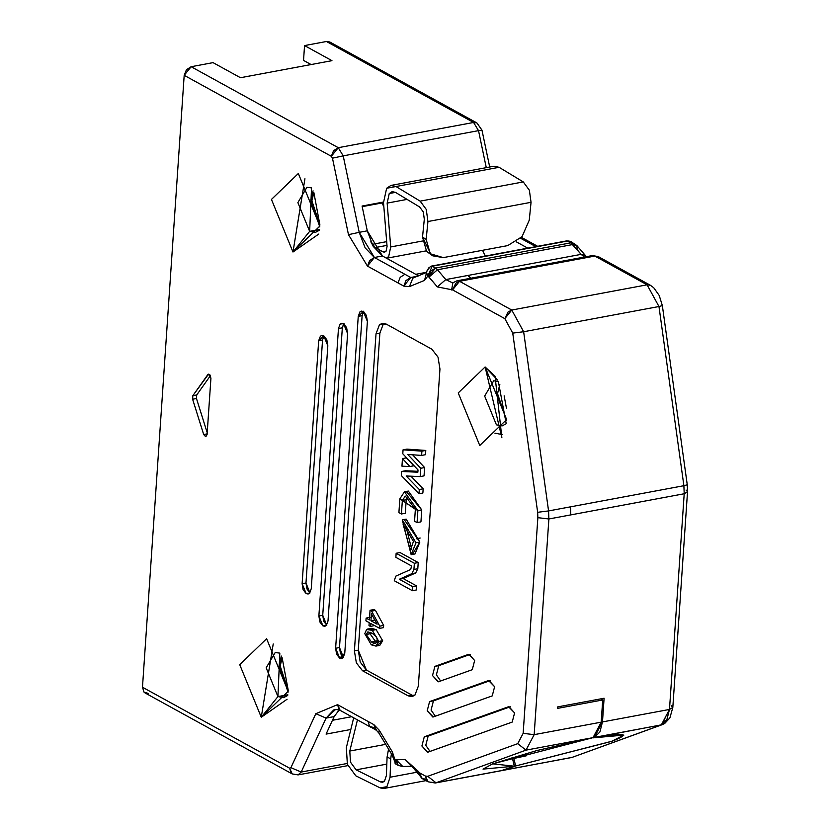 <?xml version="1.0" encoding="UTF-8"?>
<svg xmlns="http://www.w3.org/2000/svg" width="830" height="830" viewBox="0 0 830 830"><rect width="100%" height="100%" fill="white"/><g stroke="black" fill="none" stroke-linecap="round" stroke-linejoin="round"><path stroke-width="1.25" d="M332.457 720.284L351.65 716.705L332.457 720.284M326.076 734.104L350.82 729.487L326.076 734.104L334.158 716.601L326.107 718.095L301.197 772.056L347.116 763.496L301.197 772.056L298.095 774.898L301.197 772.056L326.107 718.095L334.158 716.601L326.076 734.104M665.93 716.041L662.184 724.683L572.212 757.344L662.184 724.683L593.045 737.86C625.301 732.351 631.744 733.43 612.353 741.107L515.648 765.966L504.339 770.064L571.351 757.572L502.897 770.354L515.648 765.966L513.801 758.288L512.546 758.734L526.313 755.798L525.764 753.516L526.313 755.798L513.801 758.288L515.648 765.966L611.503 741.408L623.859 735.11L593.045 737.86L594.311 737.403L602.476 721.924L604.095 698.248L557.698 706.89L557.594 708.374L557.698 706.89L604.095 698.248L602.476 721.924L599.883 732.029L594.311 737.403L661.334 724.912L572.212 757.344L503.551 770.282M671.366 705.728L672.819 707.461L669.488 709.442L661.334 724.912L666.895 719.537L669.488 709.442L672.819 707.461L687.52 491.785L684.2 493.757L669.488 709.442L602.476 721.924L669.488 709.442L684.2 493.757L687.52 491.785L687.261 484.782L683.889 485.706L687.261 484.782L662.35 305.606L658.968 306.519L662.35 305.606L659.238 295.511L653.729 287.73L650.502 285.344M521.925 756.69L520.815 756.41L521.925 756.69M148.414 693.444L144.005 692.116L142.48 687.23L184.187 75.323L191.139 66.722L213.051 62.634L240.451 77.719L331.959 60.663L240.451 77.719L213.051 62.634L191.139 66.722L338.277 147.688L473.598 122.467L326.46 41.5L304.548 45.588L331.959 60.663L304.548 45.588L303.541 60.403L311.084 64.553L303.541 60.403L304.548 45.588L326.46 41.5L331.948 44.519M686.068 490.042L687.52 491.785M383.512 202.676L362.212 206.649L383.512 202.676M383.47 202.043L362.077 206.037L383.47 202.043M486.276 167.66L478.526 130.642L343.205 155.864L359.214 232.338L367.275 230.833L362.077 206.037L367.275 230.833L382.454 255.993L418.787 275.985L382.454 255.993L373.199 246.365L367.275 230.833L359.214 232.338L343.205 155.864L478.526 130.642L486.276 167.66M535.827 246.635L520.597 238.262L535.827 246.635M516.364 241.862L527.766 248.139L516.364 241.862M506.435 408.111L504.142 395.848L506.435 408.111M489.7 167.017L481.971 130.144L478.526 130.642L481.971 130.144L476.908 122.944L329.769 41.977L326.46 41.5L473.598 122.467L476.908 122.944L473.598 122.467L338.277 147.688L343.205 155.864L332.467 158.177L348.476 234.662L359.214 232.338L365.148 247.869L374.392 257.487L382.454 255.993L374.392 257.487L410.736 277.49L413.921 277.78L410.736 277.49L417.293 276.265L410.736 277.49L403.785 286.101L409.429 286.609L424.545 280.384L426.599 272.562M478.526 130.642L473.598 122.467L478.526 130.642M569.162 241.053L567.523 241.022L570.833 242.848L574.142 243.325L570.833 242.848L572.804 244.528L576.829 245.535L577.224 249.446M576.767 249.052L575.906 248.575M374.008 727.661L369.599 726.343L368.074 721.457L337.551 704.66L339.076 709.546L340.175 710.387L337.551 704.66L315.815 713.707L290.915 767.657L315.815 713.707L326.107 718.095L335.673 709.38L333.639 709.982L326.107 718.095L315.815 713.707L337.551 704.66L373.884 724.652L379.186 730.161L392.393 751.98L394.769 759.201L396.107 759.803L405.113 759.502L419.658 772.896L425.396 776.06L427.74 776.32L517.723 743.659L523.159 733.347L537.861 517.671L537.653 512.297L512.743 333.11L504.827 318.637L452.578 289.888L437.327 286.9L429.017 277.064L437.483 269.75L445.803 279.586L437.483 269.75L572.804 244.528L581.125 254.364L570.833 242.848L435.511 268.059L437.483 269.75L572.804 244.528L576.829 245.535L570.635 241.468M581.125 254.364L585.14 255.37L581.125 254.364L584.372 257.061L581.125 254.364L467.705 275.498L581.125 254.364M590.638 256.418L592.309 255.578L598.16 256.543L594.851 256.065L647.089 284.815L650.409 285.292L647.089 284.815L658.968 306.519L683.889 485.706L684.2 493.757L683.889 485.706L658.968 306.519L523.647 331.741L548.568 510.927L683.889 485.706L570.48 506.84L570.781 514.89L684.2 493.757L548.879 518.978L534.167 734.654L601.19 722.173L602.705 699.97L557.594 708.374L602.705 699.97L600.713 698.881L602.705 699.97L601.19 722.173L593.025 737.642L526.013 750.133L436.03 782.794L431.33 782.265M431.413 266.098L567.523 241.022L432.202 266.243L435.511 268.059L570.833 242.848L566.745 240.876L571.434 241.831M431.361 273.319L429.017 277.064L428.56 276.67L437.327 286.9L445.803 279.586L452.692 282.926L445.803 279.586L467.705 275.498L470.952 278.195L467.705 275.498L445.803 279.586L437.327 286.9L452.578 289.888L504.827 318.647M477.229 277.552L478.9 276.712L481.442 277.199L594.851 256.065L592.309 255.578L598.16 256.543L650.409 285.292M647.089 284.815L594.851 256.065L459.53 281.287L511.768 310.036L647.089 284.815L511.768 310.036L523.647 331.741L658.968 306.519L647.089 284.815M426.651 272.271L415.737 274.305L426.651 272.271M485.301 256.055L482.552 250.297L485.301 256.055M281.349 656.053L279.046 665.411L288.083 692.178L279.046 665.411L281.349 656.053M288.207 690.28L280.187 666.044L282.148 657.775L288.228 690.29M313.865 192.55L319.924 225.044L311.904 200.819L313.865 192.55M313.066 190.827L310.762 200.186L319.799 226.953L310.762 200.186L313.066 190.827M489.742 169.05L499.1 167.307L523.274 181.926L529.364 190.226L531.044 202.313L529.26 220.168L531.044 202.313L529.364 190.226L523.274 181.926L499.1 167.307L494.058 166.208L390.951 185.422L395.993 186.522L499.1 167.307L395.993 186.522L420.167 201.14L523.274 181.926L420.167 201.14L426.267 209.44L427.938 221.527L531.044 202.313L427.938 221.527L426.153 239.382L430.272 253.762L443.303 257.611L507.742 245.597L522.049 236.664L529.26 220.168L522.049 236.664L507.742 245.597L443.303 257.611L432.783 255.837L430.272 253.762L426.153 239.382L427.938 221.527L426.267 209.44L420.167 201.14L395.993 186.522L386.645 188.254L383.512 202.624L386.645 188.254L390.951 185.422M334.49 719.901L333.006 719.081L334.49 719.901M339.211 709.92L334.158 716.601L339.211 709.92M494.919 433.167L502.731 434.661M381.852 202.987L383.823 206.504L381.852 202.987M370.813 241.8L372.234 244.342L386.687 241.644L372.234 244.342L375.212 247.579L386.988 245.379L375.212 247.579L383.024 251.884L385.94 251.334L383.024 251.884L384.591 252.175L386.064 251.179L387.071 246.448L383.512 202.624L387.071 246.448L386.064 251.179L383.024 251.884L375.212 247.579L370.813 241.8M431.071 254.54L422.522 237.09L424.306 219.234L423.31 211.972L419.648 206.992L395.474 192.373L392.113 191.647L389.239 193.535L387.154 203.111L407.084 199.397L387.154 203.111L390.712 246.935L422.449 241.022L390.712 246.935L388.71 256.408L386.469 258.203L388.71 256.408L390.712 246.935L387.154 203.111L389.239 193.535L395.474 192.373L419.648 206.992L423.31 211.972L424.306 219.234L422.522 237.09L426.153 239.382L422.522 237.09L426.641 251.469L432.783 255.837M426.63 272.416L412.852 278.092L409.429 286.609L412.852 278.092L413.921 277.78M290.915 767.657L301.197 772.056L290.915 767.657L289.608 768.207L290.915 767.657M512.369 757.977L521.707 756.172L511.405 758.091L512.318 757.769L514.341 766.204L501.445 770.603M353.684 717.826L346.349 747.643L347.376 764.306L355.821 775.832L380.171 787.909L386.915 786.674L390.059 777.233L390.743 758.776L387.081 757.064L386.386 775.521L384.498 781.186L380.451 781.922L356.112 769.846L350.478 762.158L349.793 751.046L357.45 719.901L349.793 751.046L385.701 744.354L349.793 751.046L350.478 762.158L356.112 769.846L386.811 764.119L356.112 769.846L380.451 781.922L384.518 781.165L380.451 781.922L382.62 782.275L384.498 781.186L386.386 775.521L387.081 757.064L388.554 749.065L387.081 757.064L390.743 758.776L390.059 777.233L417.2 772.18L390.059 777.233L386.915 786.674L383.782 788.5L380.171 787.909L355.821 775.832L347.376 764.306L346.349 747.643L353.684 717.826M391.397 753.764L390.743 758.776L391.397 753.764M437.483 269.75L435.511 268.059L428.56 276.67L427.689 276.193L424.545 280.384L427.689 276.193L426.568 272.717L424.545 280.384L409.429 286.609L403.785 286.101L367.451 266.098L348.476 234.662L332.467 158.177L331.326 156.299L184.187 75.323L142.48 687.23L289.608 768.207L142.48 687.23L144.005 692.116L145.105 692.967L292.233 773.934L291.143 773.093L289.608 768.207L292.233 773.934L298.095 774.898L347.853 765.623M273.226 643.956L261.263 717.245L239.735 664.664L266.617 638.726L288.145 691.307L261.263 717.245L277.936 696.588L279.824 653.117L275.197 652.536L266.16 667.818L277.936 696.588L261.263 717.245L287.066 699.265M304.942 178.73L292.98 252.019L271.452 199.439L298.333 173.491L319.861 226.082L292.98 252.019L309.652 231.363L311.541 187.891L306.913 187.31L297.877 202.593L309.652 231.363L292.98 252.019L318.782 234.039M497.523 379.943L485.114 366.974L506.642 419.565L479.761 445.502L458.233 392.922L485.114 366.974L501.87 437.773L495.043 376.198L485.114 366.974L497.461 379.891M512.214 722.079L427.948 752.167L421.899 745.994L424.275 736.812L508.551 706.735L514.59 712.908L512.214 722.079L514.59 712.908L508.935 706.631L424.275 736.812L421.899 745.994L427.564 752.271L512.214 722.079M472.27 669.696L438.562 681.731L432.513 675.558L434.889 666.376L468.597 654.341L474.646 660.514L472.27 669.696L474.646 660.514L468.981 654.237L434.889 666.376L432.513 675.558L438.178 681.835L472.27 669.696M492.242 695.893L433.25 716.954L427.201 710.781L429.587 701.599L488.569 680.538L494.618 686.711L492.242 695.893L494.618 686.711L488.953 680.434L429.587 701.599L427.201 710.781L432.866 717.058L492.242 695.893M203.682 434.515L192.612 399.23L192.851 395.682L207.759 374.693L209.866 374.776L210.924 378.273L207.085 434.557L205.643 436.673L203.682 434.515L207.542 433.8L203.682 434.515L205.84 436.663L207.085 434.557L210.924 378.273L208.517 374.164L192.851 395.682L192.612 399.23L203.682 434.515M327.819 345.747L311.25 588.729L309.559 593.232L306.177 593.626L302.12 583.708L318.679 340.715L323.752 335.828L327.819 345.747L326.833 339.771L323.752 335.828L321.801 335.455L320.38 336.212L318.679 340.715L302.12 583.708L303.095 589.674L306.177 593.626L308.138 594L309.559 593.232L311.25 588.729L327.819 345.747M347.604 333.577L328.006 621.006L326.315 625.509L322.932 625.903L318.876 615.985L338.464 328.545L340.165 324.042L343.537 323.659L347.604 333.577L346.618 327.601L343.537 323.659L341.587 323.285L340.165 324.042L338.464 328.545L318.876 615.985L319.851 621.961L322.932 625.903L324.883 626.277L326.315 625.509L328.006 621.006L347.604 333.577M367.389 321.407L344.761 653.283L339.688 658.18L335.621 648.261L358.249 316.375L363.322 311.489L367.389 321.407L366.404 315.431L363.322 311.489L361.372 311.115L359.94 311.873L358.249 316.375L335.621 648.261L336.607 654.237L339.688 658.18L341.638 658.553L343.06 657.785L344.761 653.283L367.389 321.407M439.952 369.028L418.341 686.088L414.948 695.094L408.194 695.882L362.523 670.744L356.361 662.859L354.4 650.907L376.011 333.836L379.403 324.831L386.158 324.053L431.828 349.181L437.991 357.076L439.952 369.028L437.991 357.076L431.828 349.181L386.158 324.053L382.246 323.306L379.403 324.831L376.011 333.836L354.4 650.907L356.361 662.859L362.523 670.744L408.194 695.882L412.105 696.629L414.948 695.094L418.341 686.088L439.952 369.028M332.467 158.177L343.205 155.864L338.277 147.688L331.326 156.299L332.467 158.177M367.451 266.098L374.392 257.487L359.214 232.338L348.476 234.662L367.451 266.098L397.964 282.895L400.216 277.303L404.916 274.284L374.403 257.487L369.692 260.506L367.451 266.098M331.326 156.299L333.567 150.707L338.277 147.688L191.139 66.722L186.439 69.741L184.187 75.323L331.326 156.299M425.593 779.111L422.283 778.633L428.021 781.787L426.921 780.947L425.396 776.06L428.021 781.787L435.242 783.012L502.254 770.52L436.03 782.794L503.053 770.302L514.341 766.204L512.318 757.769L511.405 758.091L521.707 756.172L512.318 757.769L523.211 755.632L522.89 754.304L523.211 755.632L520.182 756.462M492.678 763.849L483.019 769.109L514.341 766.204L492.678 763.849L536.813 750.559L593.025 737.642L492.678 763.849M593.025 737.642L601.19 722.173L534.167 734.654L526.013 750.133L593.025 737.642M570.781 514.89L570.48 506.84L548.568 510.927L548.879 518.978L570.781 514.89M523.159 733.347L534.167 734.654L548.879 518.978L537.861 517.661L523.159 733.347L517.723 743.659L427.74 776.32L436.03 782.794L526.013 750.133L517.723 743.659L526.013 750.133L534.167 734.654L523.159 733.347M403.629 766.422L402.82 766.515L396.107 759.803L398.255 765.416L395.713 764.015L392.061 754.875L392.393 751.98L379.186 730.161L378.864 733.056L379.186 730.161L373.884 724.652L376.519 730.39L375.419 729.539L373.884 724.652L368.074 721.457L369.599 726.343L376.519 730.39L378.864 733.056L392.061 754.875L392.393 751.98L394.758 759.201L395.111 763.476M404.916 274.284L400.216 277.303L397.964 282.895L403.785 286.101L406.026 280.509L410.736 277.49L404.916 274.284M499.847 384.3L497.544 393.669L506.58 420.426L497.544 393.669L499.847 384.3M428.508 269.169L429.027 268.744M431.424 266.098L428.861 267.789L427.077 270.653L426.62 272.489L427.689 276.193L432.202 266.243L431.424 266.098L566.745 240.876L571.528 241.883M548.879 518.978L548.568 510.927L537.653 512.297L537.861 517.671L548.879 518.978M523.647 331.741L512.743 333.11L537.653 512.297L548.568 510.927L523.647 331.741L511.768 310.036L504.827 318.637L512.743 333.11L523.647 331.741M504.827 318.637L508.033 312.018L511.768 310.036L459.53 281.287L455.784 283.269L452.578 289.898L459.53 281.287L456.988 280.799L459.53 281.287L481.442 277.199L478.9 276.712L456.988 280.799L452.869 282.791L451.613 289.971L452.869 282.791L456.988 280.799M428.56 276.67L430.729 271.171L435.511 268.059L432.202 266.243L427.689 276.193L428.56 276.67M394.167 759.699L394.758 759.201L394.167 759.699M398.276 765.416L394.769 759.201M400.257 765.976L401.575 765.883M412.635 766.121L411.825 766.204L405.113 759.502L396.107 759.803L402.82 766.515L398.255 765.416M436.03 782.794L427.74 776.32L425.396 776.06L419.658 772.896L421.184 777.783L422.283 778.633L418.766 771.796L417.957 773.757L418.766 771.796L405.113 759.502L411.815 766.204L402.82 766.515M287.72 695.467L277.946 696.588L283.611 697.667L287.72 695.467M319.436 230.242L309.652 231.363L315.327 232.442L319.436 230.242M506.217 423.725L498.322 381.364L493.694 380.794L484.658 396.066L496.433 424.846L502.109 425.925L506.217 423.725M428.145 736.096L424.275 736.812L428.145 736.096L510.336 706.755L428.145 736.096L425.769 745.278L430.023 751.43L425.769 745.278L428.145 736.096M438.759 665.66L434.889 666.376L438.759 665.65L470.382 654.362L438.759 665.65L436.373 674.832L440.637 680.984L436.373 674.832L438.759 665.66M435.325 716.207L431.071 710.055L433.447 700.873L429.587 701.599L433.447 700.873L490.364 680.559L433.447 700.873L431.071 710.055L435.325 716.207M207.21 432.741L196.471 398.514L192.612 399.23L196.471 398.514L196.72 394.966L192.851 395.682L196.72 394.966L210.426 375.648L196.72 394.966L196.471 398.514L207.21 432.741M209.419 374.382L207.759 374.693L209.419 374.382M310.046 592.9L306.177 593.626L310.046 592.911M309.912 592.827L306.965 588.958L305.98 582.982L302.12 583.708L305.98 582.982L322.548 339.999L318.679 340.715L322.548 339.999L323.887 335.901L322.548 339.999L305.98 582.982L309.912 592.827M326.802 625.187L322.932 625.903L326.802 625.187M344.025 323.327L342.334 327.829L322.735 615.258L326.667 625.104L323.721 621.234L322.735 615.258L318.876 615.985L322.735 615.258L342.334 327.829L338.464 328.545L342.334 327.829L343.662 323.731M343.558 657.464L339.688 658.18L343.558 657.464M363.81 311.157L362.119 315.659L339.491 647.535L343.423 657.391L340.476 653.511L339.491 647.535L335.621 648.261L339.491 647.535L362.119 315.659L358.249 316.375L362.119 315.659L363.447 311.561M412.064 695.167L408.194 695.882L412.064 695.167L366.393 670.028L362.523 670.744L366.393 670.028L360.23 662.133L358.27 650.181L354.4 650.907L358.27 650.181L379.881 333.12L376.011 333.836L379.881 333.12L383.273 324.115L384.259 323.337L383.273 324.115L379.881 333.12L358.27 650.181L366.393 670.028L412.064 695.167M287.813 694.752L277.936 696.588L287.813 694.752M319.529 229.516L309.652 231.363L319.529 229.516M373.915 609.552L375.461 610.403L383.647 625.426L383.491 627.656L383.647 625.426L375.461 610.403L373.915 609.552L370.045 610.268L373.915 609.552M374.423 625.509L370.543 626.494L368.997 625.644L369.205 622.635L365.926 620.83L366.113 618.101L369.983 617.385L366.113 618.101L369.392 619.906L370.045 610.268L371.591 611.119L375.461 610.403L371.591 611.119L379.777 626.142L383.647 625.426L379.777 626.142L379.632 628.372L383.491 627.656L379.632 628.372L370.751 623.486L370.543 626.494L374.423 625.509M370.439 628.756L376.156 629.628L382.661 640.718L377.567 645.19M407.406 496.226L406.223 499.722L405.299 513.262L406.223 499.722L407.406 496.226M406.534 491.796L421.744 509.931L420.935 521.873L417.065 522.589L414.544 521.199L415.363 509.267L405.299 496.081L402.353 500.438L406.223 499.722L402.353 500.438L401.43 513.988L405.299 513.262L401.43 513.988L398.908 512.598L399.853 498.84L404.48 491.785L417.874 510.647L421.744 509.931L408.35 491.07L404.48 491.785M404.469 519.933L419.835 542.073L412.759 553.776M418.216 562.553L417.801 568.737L415.695 572.949L403.183 578.552L416.567 585.918L416.287 589.995L416.567 585.918L403.183 578.552L415.695 572.949L417.801 568.737L418.216 562.553L414.357 563.279L413.931 569.453L417.801 568.737L413.931 569.453L411.825 573.665L415.695 572.949L411.825 573.665L399.313 579.267L403.183 578.552L399.313 579.267L412.697 586.634L416.567 585.918L412.697 586.634L412.427 590.721L416.287 589.995L412.427 590.721L394.271 580.73L395.796 576.145L410.715 569.473L411.556 565.977L395.869 557.345L396.149 553.257L400.008 552.541L418.216 562.553L400.008 552.541L396.149 553.257L414.357 563.279L418.216 562.553M410.923 476.181L423.165 488.797L422.875 493.03L423.165 488.797L410.923 476.181M405.455 470.755L417.926 471.315L405.455 470.755L401.585 471.482L405.455 470.755M406.928 449.123L425.78 450.441L425.489 454.705L425.78 450.441L406.928 449.123L403.058 449.839L406.928 449.123M412.593 454.788L424.607 467.56L424.047 475.87L424.607 467.56L412.593 454.788M406.327 457.87L413.797 465.806L406.327 457.87L402.467 458.596L406.327 457.87M376.156 629.628L371.456 628.341L367.586 629.067L372.286 630.343L376.156 629.628L372.286 630.343L378.791 641.445L382.661 640.718L376.156 629.628M375.938 646.093L379.798 645.377L382.661 640.718L378.791 641.445L375.938 646.093L371.3 644.837L364.806 633.736L366.57 629.472L367.586 629.067M420.935 521.873L421.744 509.931L417.874 510.647L417.065 522.589L420.935 521.873M411.151 554.679L415.01 553.963L419.835 542.073L406.15 519.113L402.28 519.839L415.965 542.799L411.151 554.679L402.28 519.839M419.835 542.073L415.965 542.799L419.835 542.073M406.15 475.974L419.295 489.513L423.165 488.797L419.295 489.513L419.005 493.757L422.875 493.03L419.005 493.757L401.305 475.528L401.585 471.482L417.864 472.197L418.019 469.946L402.789 453.771L403.058 449.839L421.91 451.157L425.78 450.441L421.91 451.157L421.619 455.421L425.489 454.705L421.619 455.421L407.727 454.446L420.748 468.276L424.607 467.56L420.748 468.276L420.177 476.596L424.047 475.87L420.177 476.596L406.15 475.974L420.177 476.596L420.748 468.276L407.727 454.446L421.619 455.421L421.91 451.157L403.058 449.839L402.789 453.771L418.019 469.946L417.864 472.197L401.585 471.482L401.305 475.528L419.005 493.757L419.295 489.513L406.15 475.974M401.948 466.17L402.467 458.596L409.927 466.522L413.797 465.806L409.927 466.522L401.948 466.17L409.927 466.522L402.467 458.596L401.948 466.17M368.997 625.644L370.543 626.494L370.751 623.486L379.632 628.372L379.777 626.142L371.591 611.119L370.045 610.268L369.392 619.906L366.113 618.101L365.926 620.83L369.205 622.635L368.997 625.644M370.937 620.757L371.404 613.806L377.111 624.16L370.937 620.757L374.807 619.968L370.937 620.757L377.111 624.16L371.404 613.806L370.937 620.757M372.286 630.343L366.57 629.472L364.806 633.736L371.3 644.837L378.791 641.445L372.286 630.343M376.623 637.108L377.401 640.646L371.487 642.026L366.186 634.504L372.099 633.145L376.623 637.098L372.099 633.145L367.835 631.9L366.186 634.504L371.487 642.026L375.751 643.281L377.401 640.646L376.623 637.108M417.874 510.647L399.853 498.84L398.908 512.598L401.43 513.988L402.353 500.438L415.363 509.267L414.544 521.199L417.065 522.589L417.874 510.647M413.444 541.43L403.079 524.124L410.383 550.394L413.444 541.43M411.825 573.665L413.931 569.453L414.357 563.279L396.149 553.257L395.869 557.345L411.556 565.977L410.715 569.473L395.796 576.145L394.271 580.73L412.427 590.721L412.697 586.634L399.313 579.267L411.825 573.665M377.1 642.14L375.357 641.31L371.487 642.026L375.357 641.31L370.056 633.778L366.186 634.504L370.056 633.778L370.356 632.315L370.056 633.778L375.357 641.31L377.1 642.14M411.67 549.221L405.476 524.394L411.67 549.221M420.177 538.027L416.318 538.753L420.177 538.027M662.184 724.683L664.747 723.428L669.893 717.898L672.819 707.461M521.427 237.37L537.653 246.303M576.829 245.535L586.426 256.678M592.309 255.578L478.9 276.712M426.122 250.878L386.562 258.255M425.935 780.646L383.782 788.5M370.699 727.184L340.175 710.387L335.673 709.38M411.825 766.204L422.283 778.633"/></g></svg>
